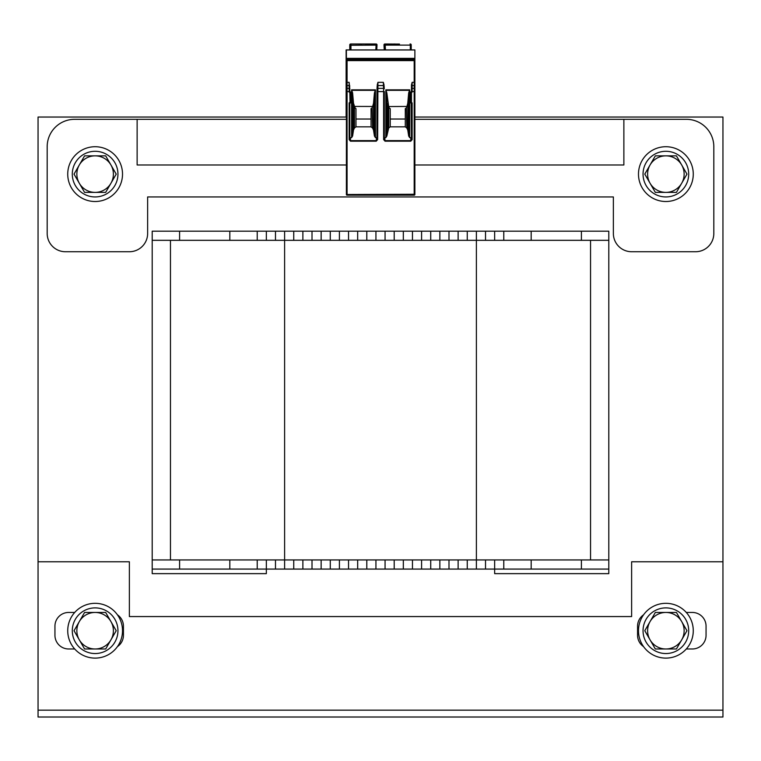 <?xml version="1.0" encoding="UTF-8"?>
<svg xmlns="http://www.w3.org/2000/svg" width="761" height="761" viewBox="0 0 761 761"><rect width="100%" height="100%" fill="white"/><g stroke="black" fill="none" stroke-linecap="round" stroke-linejoin="round"><path stroke-width="1.14" d="M346.388 117.042L38.05 117.042L38.05 561.77L129.37 561.77L129.37 616.562L631.63 616.562L631.63 561.77L722.95 561.77L722.95 117.042L414.878 117.042M152.2 573.642L152.2 569.076L266.35 569.076L266.35 573.642L152.2 573.642M152.2 569.076L152.2 240.324L608.8 240.324L608.8 559.944L476.396 559.944L476.386 231.192L608.8 231.192L608.8 240.324M608.8 569.076L608.8 573.642L494.65 573.642L494.65 569.076L608.8 569.076L608.8 559.944M38.05 710.165L38.05 717.014L722.95 717.014L722.95 710.165L38.05 710.165L38.05 561.77M643.559 614.821A13.698 13.698 0 0 0 637.566 626.151L637.566 635.283A13.698 13.698 0 0 0 643.559 646.612M686.298 648.981L692.358 648.981A13.698 13.698 0 0 0 706.056 635.283L706.056 626.151A13.698 13.698 0 0 0 692.358 612.453L686.298 612.453M117.441 646.612A13.698 13.698 0 0 0 123.434 635.283L123.434 626.151A13.698 13.698 0 0 0 117.441 614.821M74.702 612.453L68.642 612.453A13.698 13.698 0 0 0 54.944 626.151L54.944 635.283A13.698 13.698 0 0 0 68.642 648.981L74.702 648.981M722.95 561.77L722.95 710.165M503.782 231.192L503.782 240.324M152.2 240.324L152.2 231.192L476.386 231.192M448.99 231.192L448.99 240.324M421.594 231.192L421.594 240.324M394.198 231.192L394.198 240.324M366.802 231.192L366.802 240.324M339.406 231.192L339.406 240.324M312.01 231.192L312.01 240.324M284.614 231.192L284.614 559.944L476.386 559.944L476.386 569.076L494.65 569.076L494.65 559.944M257.218 231.192L257.218 240.324M152.2 559.944L284.614 559.944L284.614 569.076L476.386 569.076M170.464 559.944L170.464 240.324M590.546 559.944L590.546 240.324M503.782 569.076L503.782 559.944M448.99 569.076L448.99 559.944M421.594 569.076L421.594 559.944M394.198 569.076L394.198 559.944M366.802 569.076L366.802 559.944M339.406 569.076L339.406 559.944M312.01 569.076L312.01 559.944M266.35 559.944L266.35 569.076L284.614 569.076M257.218 569.076L257.218 559.944M414.878 164.985L623.868 164.985L623.868 119.325L686.422 119.325A27.396 27.396 0 0 1 713.818 146.721L713.818 233.475A18.264 18.264 0 0 1 695.554 251.739L631.63 251.739A18.264 18.264 0 0 1 613.366 233.475L613.366 196.947L147.634 196.947L147.634 233.475A18.264 18.264 0 0 1 129.37 251.739L65.446 251.739A18.264 18.264 0 0 1 47.182 233.475L47.182 146.721A27.396 27.396 0 0 1 74.578 119.325L346.388 119.325M623.868 119.325L414.878 119.325M346.388 164.985L137.132 164.985L137.132 119.325M665.875 603.321A27.396 27.396 0 0 1 689.599 644.415A27.396 27.396 0 0 1 642.151 644.415A27.396 27.396 0 0 1 665.875 603.321M95.125 146.721A27.396 27.396 0 0 1 118.849 187.815A27.396 27.396 0 0 1 71.401 187.815A27.396 27.396 0 0 1 95.125 146.721M665.875 146.721A27.396 27.396 0 0 1 689.599 187.815A27.396 27.396 0 0 1 642.151 187.815A27.396 27.396 0 0 1 665.875 146.721M95.125 603.321A27.396 27.396 0 0 1 118.849 644.415A27.396 27.396 0 0 1 71.401 644.415A27.396 27.396 0 0 1 95.125 603.321M72.295 174.117A22.83 22.83 0 0 1 106.54 154.35A22.83 22.83 0 0 1 106.54 193.884A22.83 22.83 0 0 1 72.295 174.117M643.045 174.117A22.83 22.83 0 0 1 677.29 154.35A22.83 22.83 0 0 1 677.29 193.884A22.83 22.83 0 0 1 643.045 174.117M72.295 630.717A22.83 22.83 0 0 1 106.54 610.95A22.83 22.83 0 0 1 106.54 650.484A22.83 22.83 0 0 1 72.295 630.717M643.045 630.717A22.83 22.83 0 0 1 677.29 610.95A22.83 22.83 0 0 1 677.29 650.484A22.83 22.83 0 0 1 643.045 630.717M79.306 164.985L84.576 155.853L95.125 155.853A18.264 18.264 0 0 0 79.306 183.249L74.036 174.117L79.306 164.985M105.674 155.853L110.944 164.985A18.264 18.264 0 0 0 95.125 155.853L105.674 155.853M116.214 174.117L110.944 183.249A18.264 18.264 0 0 0 110.944 164.985L116.214 174.117M95.125 192.381L84.576 192.381L79.306 183.249A18.264 18.264 0 0 0 110.944 183.249L105.674 192.381L95.125 192.381M650.056 164.985L655.326 155.853L665.875 155.853A18.264 18.264 0 0 0 650.056 183.249L644.786 174.117L650.056 164.985M676.424 155.853L681.694 164.985A18.264 18.264 0 0 0 665.875 155.853L676.424 155.853M686.964 174.117L681.694 183.249A18.264 18.264 0 0 0 681.694 164.985L686.964 174.117M665.875 192.381L655.326 192.381L650.056 183.249A18.264 18.264 0 0 0 681.694 183.249L676.424 192.381L665.875 192.381M79.306 621.585L84.576 612.453L95.125 612.453A18.264 18.264 0 0 0 79.306 639.849L74.036 630.717L79.306 621.585M105.674 612.453L110.944 621.585A18.264 18.264 0 0 0 95.125 612.453L105.674 612.453M116.214 630.717L110.944 639.849A18.264 18.264 0 0 0 110.944 621.585L116.214 630.717M95.125 648.981L84.576 648.981L79.306 639.849A18.264 18.264 0 0 0 110.944 639.849L105.674 648.981L95.125 648.981M650.056 621.585L655.326 612.453L665.875 612.453A18.264 18.264 0 0 0 650.056 639.849L644.786 630.717L650.056 621.585M676.424 612.453L681.694 621.585A18.264 18.264 0 0 0 665.875 612.453L676.424 612.453M686.964 630.717L681.694 639.849A18.264 18.264 0 0 0 681.694 621.585L686.964 630.717M665.875 648.981L655.326 648.981L650.056 639.849A18.264 18.264 0 0 0 681.694 639.849L676.424 648.981L665.875 648.981M361.789 44.071L350.688 43.986A0.913 0.913 0 0 0 349.775 44.899L349.775 49.922L350.041 45.165M346.122 117.042L346.122 49.922L414.878 49.922L414.878 60.281L346.388 60.281L346.388 59.425L414.878 59.425M410.046 43.986L410.312 43.986A0.913 0.913 0 0 1 411.225 44.899L411.225 46.725M399.487 44.071L384.895 43.986A0.913 0.913 0 0 0 383.982 44.947L383.982 44.947A0.913 0.913 -3 0 1 384.895 43.986A0.913 0.913 -3 0 0 383.982 44.947M384.248 49.922L384.001 45.327L384.248 49.922M393.97 43.986L396.034 44.071M385.171 43.986L385.19 45.118L385.171 43.986A0.913 0.913 0 0 0 384.257 44.947L384.257 44.947A0.913 0.913 -3 0 1 385.171 43.986A0.913 0.913 -3 0 0 384.257 44.947M384.276 45.327L384.514 49.922L384.276 45.327L385.19 45.118L385.437 49.922M389.204 108.205L390.222 108.614L390.222 119.03L405.29 119.03L405.29 108.614L406.317 108.205M354.959 108.205L355.977 108.614L355.977 119.03L371.045 119.03L371.045 108.614L372.072 108.205M389.252 106.55L405.984 106.435M384.315 137.446A0.79 0.685 84.8 0 0 384.762 137.646L385.837 137.646L386.845 136.038L388.728 127.943L388.728 106.921L389.204 108.167M389.156 107.463L389.156 106.635M388.728 127.943L390.222 126.84L405.29 126.84L406.783 127.943L407.763 130.055L408.676 136.038L409.684 137.646L410.769 137.646A0.79 0.685 90 0 0 411.454 136.856M390.222 119.03L390.222 126.84M346.388 60.614L414.878 60.614L414.878 194.502A0.685 0.685 0 0 1 414.193 195.187L347.073 195.187L347.073 85.565L349.128 85.565L349.128 82.34L349.813 88.856A0.685 0.485 0 0 0 349.128 88.371L347.073 88.371A0.685 0.485 0 0 0 346.388 88.856L346.388 60.281M346.388 49.922L346.388 58.369L414.878 58.369L346.388 58.369L346.388 59.425M414.193 60.861L414.193 194.274L346.388 194.502L346.388 88.856L346.388 91.596L349.813 91.596L349.813 88.856M414.878 60.614L414.878 84.623M349.813 136.856L350.498 141.204L349.128 139.624L349.813 139.624L349.813 103.182L349.813 136.856A0.79 0.685 90 0 0 350.498 137.646L351.592 137.646L351.592 89.836L352.6 92.909L353.513 103.268L354.911 107.463L355.454 106.416L371.853 106.464M351.592 137.646L352.6 136.038L353.513 130.055L354.483 127.943L355.977 126.84L371.045 126.84L372.538 127.943L373.518 130.055L374.431 136.038L374.431 92.909L375.439 89.836L375.439 137.646L376.505 137.646A0.79 0.685 95.2 0 0 376.961 137.446M377.209 84.994L377.932 82.34L383.344 82.34L384.058 84.994M385.837 137.646L385.837 89.836L386.845 92.909L388.728 106.921M408.676 136.038L408.676 92.909L409.684 89.836L409.684 137.646M414.878 82.34L412.139 82.34L411.454 84.928L411.454 102.497L410.54 102.497L410.54 92.452L411.454 92.452A0.685 0.685 0 0 0 412.139 91.767L411.225 91.767A0.685 0.685 0 0 0 410.54 92.452M350.498 141.204L376.238 141.204L376.961 139.691L377.018 88.856A0.685 0.485 3 0 1 377.018 88.818L377.171 86.05A0.685 0.485 3 0 1 377.856 85.565L383.42 85.565L383.344 82.34M376.238 141.204L377.646 139.577L377.932 82.34M350.726 92.452L350.726 102.497A0.685 0.685 0 0 1 350.041 103.182L349.813 92.452A0.685 0.685 0 0 1 349.128 91.767L350.726 92.452A0.685 0.685 0 0 0 350.041 91.767L349.813 91.596M383.63 139.577L383.63 91.596L384.315 91.596L384.315 139.691L383.63 139.577L385.037 141.204L410.769 141.204L412.139 139.624L411.454 139.624L411.225 103.182A0.685 0.685 0 0 1 410.54 102.497M411.454 84.928L411.454 91.596L411.454 88.856L411.454 91.596L412.139 91.767M410.769 141.204L411.454 139.624M384.315 139.691L385.037 141.204M377.646 139.577L376.961 139.577L376.961 91.596L383.63 91.596L383.563 88.371A0.685 0.485 -3 0 1 384.248 88.856L384.105 86.05A0.685 0.485 -3 0 0 383.42 85.565L383.563 88.371L377.703 88.371A0.685 0.485 3 0 0 377.018 88.818L377.171 86.012M374.431 136.038L375.439 137.646M352.6 136.038L352.6 92.909M372.538 127.943L372.119 106.635M372.538 106.921L373.518 103.268L374.431 92.909M373.518 130.055L373.518 103.268M371.045 126.84L371.045 119.03M372.119 107.463L372.072 108.167M354.911 107.463L354.959 108.167M354.483 127.943L354.483 106.921M355.977 119.03L355.977 126.84M346.388 194.502A0.685 0.685 0 0 0 347.073 195.187A0.685 0.685 0 0 1 346.388 194.502M353.513 130.055L353.513 103.268M386.845 136.038L386.845 92.909M406.783 127.943L406.364 106.635M406.783 106.921L407.763 103.268L408.676 92.909M407.763 130.055L407.763 103.268M405.29 126.84L405.29 119.03M406.364 107.463L406.317 108.167M387.758 130.055L387.758 103.268M414.878 89.189L414.878 88.856A0.685 0.485 180 0 0 414.193 88.371L412.139 88.371L412.139 91.596L414.878 91.596L414.878 88.856M365.242 44.071L376.105 43.986L376.086 45.118L376.105 43.986A0.913 0.913 0 0 1 377.018 44.947L376.752 49.922M365.242 43.986L374.926 43.986M350.041 46.725L350.041 44.899A0.913 0.913 0 0 1 350.954 43.986L361.789 43.986M364.671 43.986L362.36 43.986M375.829 49.922L376.086 45.118L350.041 45.28L350.041 49.922M411.225 49.922L411.225 44.899M376.105 43.986A0.913 0.913 3 0 1 377.018 44.947A0.913 0.913 3 0 0 376.105 43.986L377.018 44.947M581.404 231.192L581.404 240.324M531.178 231.192L531.178 240.324M494.65 231.192L494.65 240.324M485.518 231.192L485.518 240.324M467.254 231.192L467.254 240.324M458.122 231.192L458.122 240.324M439.858 231.192L439.858 240.324M430.726 231.192L430.726 240.324M412.462 231.192L412.462 240.324M403.33 231.192L403.33 240.324M385.066 231.192L385.066 240.324M375.934 231.192L375.934 240.324M357.67 231.192L357.67 240.324M348.538 231.192L348.538 240.324M330.274 231.192L330.274 240.324M321.142 231.192L321.142 240.324M302.878 231.192L302.878 240.324M293.746 231.192L293.746 240.324M275.482 231.192L275.482 240.324M266.35 231.192L266.35 240.324M229.822 231.192L229.822 240.324M179.596 231.192L179.596 240.324M581.404 569.076L581.404 559.944M531.178 569.076L531.178 559.944M485.518 569.076L485.518 559.944M467.254 569.076L467.254 559.944M458.122 569.076L458.122 559.944M439.858 569.076L439.858 559.944M430.726 569.076L430.726 559.944M412.462 569.076L412.462 559.944M403.33 569.076L403.33 559.944M385.066 569.076L385.066 559.944M375.934 569.076L375.934 559.944M357.67 569.076L357.67 559.944M348.538 569.076L348.538 559.944M330.274 569.076L330.274 559.944M321.142 569.076L321.142 559.944M302.878 569.076L302.878 559.944M293.746 569.076L293.746 559.944M275.482 569.076L275.482 559.944M229.822 569.076L229.822 559.944M179.596 569.076L179.596 559.944M350.688 44.024L350.688 43.986A0.913 0.913 0 0 0 349.775 44.899M410.312 49.922L410.312 45.118L385.19 45.118M411.225 45.28L410.312 45.118L410.312 43.986M346.388 49.979L414.878 49.979M414.878 58.882L346.388 58.882M346.388 82.34L347.073 82.34L347.073 60.861M346.388 86.05A0.685 0.485 -0 0 1 347.073 85.565L347.073 82.34L349.128 82.34M375.439 89.836L351.592 89.836M409.684 89.836L385.837 89.836M412.139 82.34L412.139 85.565L414.193 85.565A0.685 0.485 180 0 1 414.878 86.05M349.128 91.767L349.128 85.565A0.685 0.485 0 0 1 349.813 86.05M350.726 102.497L349.813 102.497A0.685 0.685 0 0 0 349.128 103.182L349.813 103.182M349.128 139.624L349.128 103.182M412.139 103.182A0.685 0.685 0 0 0 411.454 102.497L411.454 103.182L412.139 103.182L412.139 139.624M411.454 86.05A0.685 0.485 180 0 1 412.139 85.565L412.139 88.371A0.685 0.485 180 0 0 411.454 88.856M384.762 137.646L385.037 140.614L410.769 140.614L410.769 137.646M376.505 137.646L376.238 140.614L350.498 140.614L350.498 137.646M375.363 90.321L351.658 90.321M414.878 194.502A0.685 0.685 0 0 1 414.193 195.187L414.193 194.274L414.878 194.502M409.608 90.321L385.903 90.321M350.954 43.986L350.954 49.922M376.086 45.118L376.999 45.327M384.315 139.577L384.315 91.596M376.961 91.596L377.018 88.818M384.248 88.818L384.105 86.012M350.041 45.28L350.06 44.747"/></g></svg>
